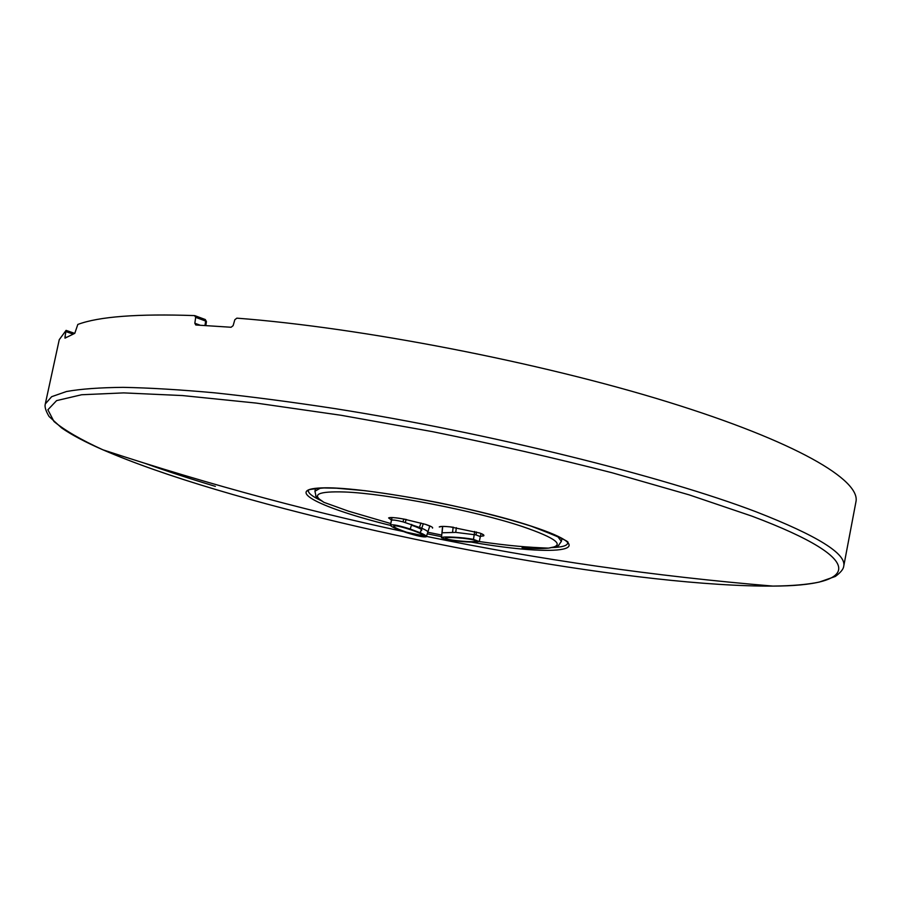<?xml version="1.0" encoding="UTF-8"?>
<svg xmlns="http://www.w3.org/2000/svg" width="901" height="901" viewBox="0 0 901 901"><rect width="100%" height="100%" fill="white"/><g stroke="black" fill="none" stroke-linecap="round" stroke-linejoin="round"><path stroke-width="1.35" d="M462.787 538.257C452.651 537.3 446.885 537.266 445.488 538.156C444.373 540.048 476.381 543.055 475.908 541.005C475.345 540.116 470.964 539.192 462.787 538.257M441.636 537.582C442.83 536.185 463.294 537.334 473.487 539.372L479.118 541.557C473.048 542.639 462.573 542.053 447.684 539.812L441.479 537.784L442.549 526.443M479.309 541.332L480.346 536.613L476.01 534.901L455.748 532.39L442.087 532.795L442.684 526.443M406.542 532.187C415.947 535.149 421.308 536.208 422.603 535.363C423.763 533.279 393.748 523.718 393.748 526.173C394.154 527.412 398.422 529.416 406.542 532.187M406.16 532.525C417.073 535.994 423.774 537.413 426.274 536.759L426.398 536.579C426.466 535.858 424.416 534.586 420.271 532.773L410.225 529.033C399.256 525.587 392.701 524.247 390.561 525.001L390.471 525.148C390.46 525.88 392.464 527.13 396.496 528.898L406.148 532.525M420.271 532.773L421.781 528.223L403.029 521.87C396.845 520.294 393.05 519.731 391.642 520.192L391.946 517.557M411.712 524.438L410.225 529.033M390.561 525.001L392.003 517.557M389.942 517.636L388.624 517.929C389.987 517.151 395.032 517.534 403.749 519.055L425.486 524.348C430.881 526.128 433.223 527.389 432.525 528.11M391.462 520.091L388.624 517.929M406.531 519.573L403.749 519.055M440.724 526.522L439.249 526.95C440.341 526.252 443.968 526.229 450.117 526.86L479.771 533.032C483.206 534.293 484.513 535.228 483.691 535.847L482.373 534.18M483.702 535.847L480.402 536.343M65.007 336.861L66.088 330.374L59.252 339.688L45.298 403.941L51.661 396.688L66.483 391.518C80.639 388.973 99.527 387.588 123.144 387.351C149.442 387.858 180.02 389.683 214.877 392.847C251.92 396.789 291.868 402.037 334.744 408.581C488.443 432.84 663.395 476.415 756.108 511.813C817.624 535.791 846.816 553.98 843.696 566.38L855.95 501.778C860.748 480.188 796.552 441.805 667.979 401.992C539.812 362.258 361.053 327.637 236.862 318.154L234.823 319.742L233.122 325.666L231.095 327.254L195.754 324.979L194.841 323.256L195.675 317.355L194.571 315.598C137.83 313.616 98.919 316.566 77.824 324.439L74.772 333.347L64.985 338.157L65.007 336.861L66.325 337.312M473.487 539.372L474.692 531.455M476.01 534.901L476.46 531.962M456.323 527.671L455.748 532.39M453.158 527.231L452.561 532.221M411.475 525.182C419.551 528.031 422.873 529.799 421.443 530.464M413.187 530.554L404.222 527.693M426.398 536.579L427.84 532.063C427.874 531.308 425.858 530.036 421.781 528.223L423.324 523.672M419.506 527.276L420.97 522.985M405.304 522.479L406.092 519.505M403.029 521.87L403.716 519.055M403.873 519.077L403.783 519.066C397.014 517.76 392.194 517.343 389.333 517.85L389.491 517.895M390.786 523.56L348.45 511.16L323.943 502.353C310.811 494.593 317.726 491.135 344.678 491.991C385.763 493.466 475.187 510.766 521.916 526.364C556.942 538.359 565.884 545.601 548.743 548.09L548.36 548.135C542.098 548.777 533.336 548.675 522.062 547.842M557.539 536.286L561.368 541.377L558.755 545.082C559.712 545.51 556.379 546.513 548.743 548.09M323.943 502.353C317.535 497.915 314.843 495.696 315.902 495.674L314.945 491.248L320.452 488.06M308.457 490.2L308.379 490.459C308.018 493.072 312.208 496.428 320.959 500.539M552.2 547.583C561.852 547.222 567.033 545.769 567.709 543.213L567.495 542.639C570.896 542.222 558.721 536.703 530.982 526.094C504.864 517.827 473.802 509.966 437.818 502.521C411.87 497.532 387.565 493.59 364.882 490.673L336.49 488.207L323.898 487.948C300.517 489.964 310.53 490.64 307.669 490.955L308.435 490.212M204.966 325.486L205.653 321.049L206.442 321.601L205.282 319.517M195.675 317.355L205.653 321.049L205.101 319.461L195.157 315.812M194.841 323.256L200.213 325.227M66.145 330.43L74.704 333.381L66.088 330.374M66.055 331.658L72.981 334.046M145.095 463.384C166.505 471.088 189.931 478.758 215.362 486.36M216.375 489.705C390.392 541.58 641.535 586.855 772.821 586.089C855.747 585.943 872.618 561.469 751.975 516.16L689.231 494.886L612.252 472.811C555.027 458.091 495.145 444.384 432.626 431.68L341.085 415.282L256.087 403.062L182.475 395.562L123.707 392.892L81.619 394.751L56.594 400.618L47.877 409.775L53.97 421.488C64.602 430.295 80.887 439.722 102.827 449.779C133.393 462.979 171.246 476.291 216.375 489.705M471.358 542.132C559.96 557.606 606.97 550.702 531.196 526.116C472.406 506.542 359.533 486.135 321.589 487.914C282.306 489.243 321.905 508.524 390.516 525.396M427.288 533.809L441.58 536.714M441.479 537.784L441.929 532.998M480.346 536.613L481.021 533.527M390.471 525.148L391.394 520.463M427.84 532.063L429.788 525.947M425.407 524.337L431.466 526.725M440.048 526.916L439.992 526.871C440.882 526.297 444.283 526.297 450.185 526.882L453.53 527.276M482.654 534.259L479.771 533.032M548.36 548.135C527.795 547.279 510.585 546.051 479.174 541.524M441.738 535.07L427.784 532.232M561.368 541.377L561.954 538.584M314.945 491.248L315.485 488.443M205.833 325.531L206.442 321.601M205.101 319.461L194.954 315.688M45.298 403.941C44.476 406.7 45.737 410.89 49.071 416.487L61.662 427.964C71.652 434.89 85.381 442.154 102.827 449.779C210.755 485.324 318.605 514.189 426.387 536.388M843.696 566.38C843.359 569.241 840.565 572.597 835.317 576.46L819.246 582.091C807.341 584.558 791.866 585.898 772.821 586.089C654.509 576.212 539.057 559.645 426.455 536.399"/></g></svg>
